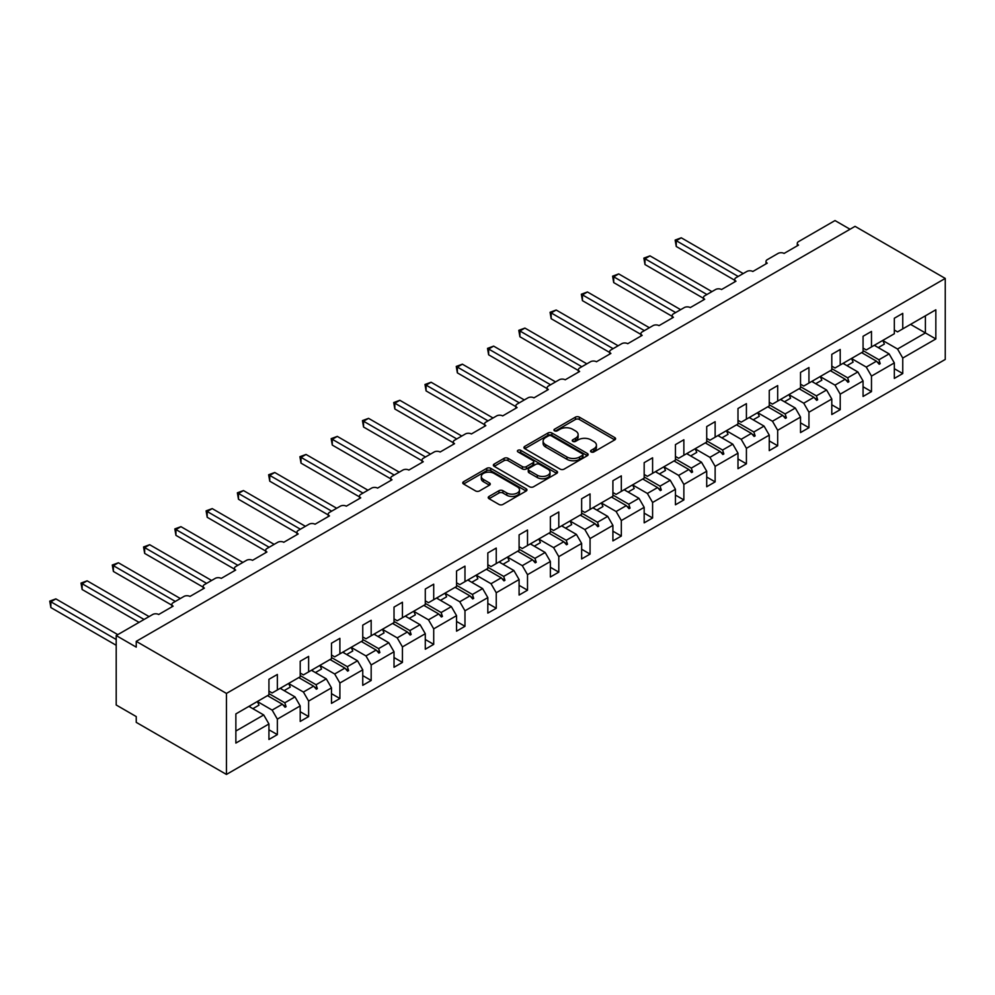 <?xml version="1.0" encoding="UTF-8"?>
<svg xmlns="http://www.w3.org/2000/svg" width="995" height="995" viewBox="0 0 995 995"><rect width="100%" height="100%" fill="white"/><g stroke="black" fill="none" stroke-linecap="round" stroke-linejoin="round"><path stroke-width="1.49" d="M591.117 451.941A1.953 1.119 0 0 0 593.866 451.941L614.773 439.865A2.786 1.604 0 0 0 615.594 438.733A2.786 1.604 0 0 0 614.773 437.601L579.364 417.154A2.786 1.604 0 0 0 575.421 417.154L554.513 429.218A1.953 1.119 0 0 0 553.954 430.014A1.953 1.119 0 0 0 554.513 430.81A1.953 1.119 0 0 0 557.275 430.81L559.974 429.243A8.905 5.137 0 0 1 572.573 429.243L575.52 430.947A8.905 5.137 0 0 1 578.132 434.579A8.905 5.137 0 0 1 575.52 438.223L572.822 439.778A1.953 1.119 0 0 0 572.249 440.574A1.953 1.119 0 0 0 572.822 441.37A1.953 1.119 0 0 0 575.57 441.37L578.282 439.815A8.905 5.137 0 0 1 590.868 439.815L593.816 441.519A8.905 5.137 0 0 1 596.428 445.151A8.905 5.137 0 0 1 593.816 448.782L591.117 450.349A1.953 1.119 0 0 0 590.545 451.145A1.953 1.119 0 0 0 591.117 451.941L591.117 450.349M489.055 496.443A2.786 1.604 0 0 0 488.234 497.575A2.786 1.604 0 0 0 489.055 498.706L498.98 504.44A2.786 1.604 0 0 0 502.923 504.44L526.131 491.045A2.786 1.604 0 0 0 526.952 489.901A2.786 1.604 0 0 0 526.131 488.769L490.722 468.322A2.786 1.604 0 0 0 486.791 468.322L463.57 481.729A2.786 1.604 0 0 0 462.75 482.861A2.786 1.604 0 0 0 463.57 483.993L475.573 490.933A2.786 1.604 0 0 0 479.503 490.933L489.44 485.187A2.786 1.604 0 0 0 490.261 484.055A2.786 1.604 0 0 0 489.44 482.923L483.495 479.478A7.438 4.303 0 0 1 481.306 476.443A7.438 4.303 0 0 1 485.908 472.476A7.438 4.303 0 0 1 494.017 473.409L517.338 486.866A7.438 4.303 0 0 1 519.514 489.901A7.438 4.303 0 0 1 514.912 493.881A7.438 4.303 0 0 1 506.803 492.948L502.923 490.697A2.786 1.604 0 0 0 498.98 490.697L489.055 496.443L489.055 498.706M945.25 278.426L226.45 693.428L226.45 774.433L945.25 359.444L945.25 278.426L855.053 226.35L136.24 641.352L136.24 647.136L116.204 635.556L152.683 614.5A4.254 2.45 180 0 1 158.69 614.5L173.13 606.166A4.254 2.45 0 0 1 171.874 604.438A4.254 2.45 0 0 1 173.13 602.696L183.951 596.44A4.254 2.45 180 0 1 189.958 596.44L204.398 588.12A4.254 2.45 0 0 1 203.154 586.378A4.254 2.45 0 0 1 204.398 584.637L215.218 578.394A4.254 2.45 180 0 1 221.238 578.394L235.666 570.06A4.254 2.45 0 0 1 234.422 568.319A4.254 2.45 0 0 1 235.666 566.59L246.486 560.334A4.254 2.45 180 0 1 252.506 560.334L266.934 552.001A4.254 2.45 0 0 1 265.69 550.272A4.254 2.45 0 0 1 266.934 548.531L277.754 542.287A4.254 2.45 180 0 1 283.774 542.287L298.201 533.954A4.254 2.45 0 0 1 296.958 532.213A4.254 2.45 0 0 1 298.201 530.484L309.022 524.228A4.254 2.45 180 0 1 315.042 524.228L329.469 515.895A4.254 2.45 0 0 1 328.226 514.166A4.254 2.45 0 0 1 329.469 512.425L340.302 506.181A4.254 2.45 180 0 1 346.31 506.181L360.75 497.848A4.254 2.45 0 0 1 359.493 496.107A4.254 2.45 0 0 1 360.75 494.378L371.57 488.122A4.254 2.45 180 0 1 377.578 488.122L392.018 479.789A4.254 2.45 0 0 1 390.774 478.06A4.254 2.45 0 0 1 392.018 476.319L402.838 470.075A4.254 2.45 180 0 1 408.846 470.075L423.285 461.742A4.254 2.45 0 0 1 422.042 460.001A4.254 2.45 0 0 1 423.285 458.272L434.106 452.016A4.254 2.45 180 0 1 440.126 452.016L454.553 443.683A4.254 2.45 0 0 1 453.31 441.954A4.254 2.45 0 0 1 454.553 440.213L465.374 433.969A4.254 2.45 180 0 1 471.394 433.969L485.821 425.636A4.254 2.45 0 0 1 484.577 423.895A4.254 2.45 0 0 1 485.821 422.166L496.642 415.91A4.254 2.45 180 0 1 502.662 415.91L517.089 407.577A4.254 2.45 0 0 1 515.845 405.848A4.254 2.45 0 0 1 517.089 404.107L527.922 397.863A4.254 2.45 180 0 1 533.929 397.863L548.357 389.53A4.254 2.45 0 0 1 547.113 387.789A4.254 2.45 0 0 1 548.357 386.06L559.19 379.804A4.254 2.45 180 0 1 565.197 379.804L579.637 371.471A4.254 2.45 0 0 1 578.394 369.742A4.254 2.45 0 0 1 579.637 368.001L590.458 361.757A4.254 2.45 180 0 1 596.465 361.757L610.905 353.424A4.254 2.45 0 0 1 609.661 351.683A4.254 2.45 0 0 1 610.905 349.942L621.726 343.698A4.254 2.45 180 0 1 627.745 343.698L642.173 335.365A4.254 2.45 0 0 1 640.929 333.623A4.254 2.45 0 0 1 642.173 331.895L652.994 325.639A4.254 2.45 180 0 1 659.013 325.639L673.441 317.305A4.254 2.45 0 0 1 672.197 315.577A4.254 2.45 0 0 1 673.441 313.835L684.261 307.592A4.254 2.45 180 0 1 690.281 307.592L704.709 299.259A4.254 2.45 0 0 1 703.465 297.517A4.254 2.45 0 0 1 704.709 295.789L715.542 289.533A4.254 2.45 180 0 1 721.549 289.533L735.977 281.199A4.254 2.45 0 0 1 734.733 279.471A4.254 2.45 0 0 1 735.977 277.729L746.81 271.486A4.254 2.45 180 0 1 752.817 271.486L767.257 263.153A4.254 2.45 0 0 1 766.001 261.411A4.254 2.45 0 0 1 767.257 259.683L778.078 253.426A4.254 2.45 180 0 1 784.085 253.426L798.525 245.093A4.254 2.45 0 0 1 797.281 243.365A4.254 2.45 0 0 1 798.525 241.623L835.004 220.567L850.041 229.248M226.45 693.428L136.24 641.352M560.173 469.118A2.786 1.604 0 0 0 564.115 469.118L587.324 455.71A2.786 1.604 0 0 0 588.144 454.578A2.786 1.604 0 0 0 587.324 453.446L551.914 432.999A2.786 1.604 0 0 0 547.971 432.999L524.763 446.394A2.786 1.604 0 0 0 523.942 447.539A2.786 1.604 0 0 0 524.763 448.67L560.173 469.118M518.756 452.352A1.953 1.119 0 0 1 520.721 452.638L556.69 473.396L533.519 486.779A2.786 1.604 0 0 1 529.576 486.779L494.167 466.332L494.167 464.068A2.786 1.604 0 0 0 493.346 465.2A2.786 1.604 0 0 0 494.167 466.332M494.167 464.068L504.104 458.322A2.786 1.604 0 0 1 508.035 458.322L522.4 466.618A2.786 1.604 0 0 0 526.33 466.618L532.922 462.812A2.786 1.604 0 0 0 533.743 461.68A2.786 1.604 0 0 0 532.922 460.536L517.972 451.904A1.953 1.119 0 0 1 517.4 451.108A1.953 1.119 0 0 1 518.606 450.076A1.953 1.119 0 0 1 520.721 450.312L556.727 471.108A2.786 1.604 0 0 1 557.548 472.239A2.786 1.604 0 0 1 556.727 473.371L556.727 471.108M268.936 691.115L272.145 692.968L277.356 689.958L277.356 674.448L268.936 679.311L268.936 694.821L235.865 713.912L235.865 743.078L268.936 723.974L263.725 714.957L248.899 706.388M268.936 729.77L277.356 734.621L277.356 719.124L300.204 705.928L294.993 696.898L280.167 688.329M252.854 708.676L258.974 705.144A22.674 13.097 60 0 0 257.332 701.512L272.145 710.094L277.356 719.124M300.204 673.055L303.413 674.908L308.624 671.899L308.624 656.389L300.204 661.252L300.204 676.762L277.356 689.958M300.204 711.711L308.624 716.574L308.624 701.065L331.484 687.868L326.273 678.851L311.435 670.282M288.625 683.503L303.413 692.035L308.624 701.065M331.484 655.008L334.681 656.862L339.892 653.852L339.892 638.342L331.484 643.205L331.484 658.702L308.624 671.899M331.484 693.664L339.892 698.515L339.892 683.005L362.752 669.822L357.541 660.792L342.703 652.222M319.892 665.444L334.681 673.988L339.892 683.005M362.752 636.949L365.961 638.802L371.172 635.793L371.172 620.283L362.752 625.146L362.752 640.656L339.892 653.852M362.752 675.605L371.172 680.468L371.172 664.958L394.02 651.762L388.809 642.733L373.971 634.176M346.67 654.511L352.777 650.991A22.674 13.097 60 0 0 351.148 647.359L365.961 655.929L371.172 664.958M394.02 618.902L397.229 620.756L402.44 617.746L402.44 602.236L394.02 607.099L394.02 622.596L371.172 635.793M394.02 657.546L402.44 662.409L402.44 646.899L425.288 633.715L420.077 624.686L405.239 616.116M382.441 629.337L397.229 637.882L402.44 646.899M425.288 600.843L428.497 602.696L433.708 599.687L433.708 584.177L425.288 589.04L425.288 604.55L402.44 617.746M425.288 639.499L433.708 644.362L433.708 628.852L456.556 615.656L451.344 606.627L436.519 598.07M413.709 611.291L428.497 619.823L433.708 628.852M456.556 582.796L459.765 584.637L464.976 581.64L464.976 566.13L456.556 570.981L456.556 586.49L433.708 599.687M456.556 621.44L464.976 626.303L464.976 610.793L487.824 597.609L482.612 588.58L467.787 580.01M440.474 600.358L446.593 596.826A22.674 13.097 60 0 0 444.952 593.194L459.765 601.776L464.976 610.793M487.824 564.737L491.032 566.59L496.244 563.58L496.244 548.071L487.824 552.934L487.824 568.443L464.976 581.64M487.824 603.393L496.244 608.256L496.244 592.746L519.091 579.55L513.88 570.521L499.055 561.964M476.244 575.185L491.032 583.717L496.244 592.746M519.091 546.678L522.3 548.531L527.512 545.521L527.512 530.024L519.091 534.875L519.091 550.384L496.244 563.58M519.091 585.334L527.512 590.197L527.512 574.687L550.372 561.503L545.16 552.474L530.323 543.904M507.512 557.125L522.3 565.658L527.512 574.687M550.372 528.631L553.581 530.484L558.792 527.474L558.792 511.965L550.372 516.828L550.372 532.337L527.512 545.521M550.372 567.287L558.792 572.15L558.792 556.64L581.64 543.444L576.428 534.414L561.59 525.857M534.29 546.193L540.397 542.661A22.674 13.097 60 0 0 538.768 539.029L553.581 547.611L558.792 556.64M581.64 510.572L584.849 512.425L590.06 509.415L590.06 493.918L581.64 498.769L581.64 514.278L558.792 527.474M581.64 549.228L590.06 554.091L590.06 538.581L612.908 525.385L607.696 516.368L592.858 507.798M570.06 521.019L584.849 529.551L590.06 538.581M612.908 492.525L616.116 494.378L621.328 491.368L621.328 475.859L612.908 480.722L612.908 496.231L590.06 509.415M612.908 531.181L621.328 536.044L621.328 520.534L644.175 507.338L638.964 498.308L624.126 489.751M601.328 502.96L616.116 511.505L621.328 520.534M644.175 474.466L647.384 476.319L652.596 473.309L652.596 457.799L644.175 462.663L644.175 478.172L621.328 491.368M644.175 513.121L652.596 517.985L652.596 502.475L675.443 489.279L670.232 480.262L655.407 471.692M632.596 484.913L647.384 493.445L652.596 502.475M675.443 456.419L678.652 458.272L683.864 455.262L683.864 439.753L675.443 444.616L675.443 460.125L652.596 473.309M675.443 495.075L683.864 499.925L683.864 484.428L706.711 471.232L701.5 462.202L686.674 453.645M659.362 473.981L665.481 470.448A22.674 13.097 60 0 0 663.839 466.817L678.652 475.399L683.864 484.428M706.711 438.36L709.92 440.213L715.131 437.203L715.131 421.693L706.711 426.556L706.711 442.066L683.864 455.262M706.711 477.015L715.131 481.878L715.131 466.369L737.991 453.173L732.78 444.156L717.942 435.586M695.132 448.807L709.92 457.339L715.131 466.369M737.991 420.313L741.188 422.166L746.412 419.156L746.412 403.647L737.991 408.51L737.991 424.007L715.131 437.203M737.991 458.969L746.412 463.819L746.412 448.322L769.259 435.126L764.048 426.096L749.21 417.527M726.4 430.748L741.188 439.292L746.412 448.322M769.259 402.254L772.468 404.107L777.68 401.097L777.68 385.587L769.259 390.45L769.259 405.96L746.412 419.156M769.259 440.909L777.68 445.772L777.68 430.263L800.527 417.067L795.316 408.037L780.478 399.48M757.68 412.701L772.468 421.233L777.68 430.263M800.527 384.207L803.736 386.06L808.947 383.05L808.947 367.541L800.527 372.404L800.527 387.901L777.68 401.097M800.527 422.85L808.947 427.713L808.947 412.204L831.795 399.02L826.584 389.99L811.746 381.421M788.948 394.642L803.736 403.186L808.947 412.204M831.795 366.148L835.004 368.001L840.215 364.991L840.215 349.481L831.795 354.344L831.795 369.854L808.947 383.05M831.795 404.803L840.215 409.666L840.215 394.157L863.063 380.961L857.852 371.931L843.026 363.374M820.216 376.595L835.004 385.127L840.215 394.157M863.063 348.101L866.272 349.942L871.483 346.944L871.483 331.435L863.063 336.285L863.063 351.795L840.215 364.991M863.063 386.744L871.483 391.607L871.483 376.098L894.331 362.914L894.331 378.411L902.751 373.56L902.751 358.051L935.835 338.959L925.4 332.939L925.4 315.813L935.835 309.793L935.835 338.959M846.981 365.662L853.101 362.13A22.674 13.097 60 0 0 851.459 358.498L866.272 367.08L871.483 376.098M894.331 330.041L897.54 331.895L902.751 328.885L902.751 313.375L894.331 318.238L894.331 333.748L871.483 346.944M894.331 368.697L902.751 373.56M882.752 340.489L897.54 349.021L902.751 358.051M116.204 635.556L116.204 704.995L136.24 716.574L136.24 722.358L226.45 774.433M277.356 734.621L268.936 739.484L268.936 723.974M308.624 716.574L300.204 721.437L300.204 705.928M339.892 698.515L331.484 703.378L331.484 687.868M371.172 680.468L362.752 685.331L362.752 669.822M402.44 662.409L394.02 667.272L394.02 651.762M433.708 644.362L425.288 649.225L425.288 633.715M464.976 626.303L456.556 631.166L456.556 615.656M496.244 608.256L487.824 613.107L487.824 597.609M527.512 590.197L519.091 595.06L519.091 579.55M558.792 572.15L550.372 577L550.372 561.503M590.06 554.091L581.64 558.954L581.64 543.444M621.328 536.044L612.908 540.894L612.908 525.385M652.596 517.985L644.175 522.848L644.175 507.338M683.864 499.925L675.443 504.788L675.443 489.279M715.131 481.878L706.711 486.742L706.711 471.232M746.412 463.819L737.991 468.682L737.991 453.173M777.68 445.772L769.259 450.635L769.259 435.126M808.947 427.713L800.527 432.576L800.527 417.067M840.215 409.666L831.795 414.529L831.795 399.02M871.483 391.607L863.063 396.47L863.063 380.961M902.751 328.885L935.835 309.793M284.806 685.654L286.075 684.921M268.936 693.627L284.806 702.781L294.993 696.898M272.145 710.094L282.344 704.211L285.08 707.258L286.075 706.674L284.806 702.781M267.506 695.642L282.344 704.211M316.074 667.608L317.343 666.861M300.204 675.568L316.074 684.734L326.273 678.851M303.413 692.035L313.612 686.152L316.348 689.199L317.343 688.627L316.074 684.734M298.774 677.583L313.612 686.152M347.342 649.548L348.611 648.815M331.484 657.521L347.342 666.675L357.541 660.792M334.681 673.988L344.879 668.093L347.616 671.152L348.611 670.568L347.342 666.675M330.041 659.536L344.879 668.093M378.61 631.502L379.891 630.755M362.752 639.462L378.61 648.628L388.809 642.733M365.961 655.929L376.147 650.046L378.884 653.093L379.891 652.521L378.61 648.628M361.322 641.476L376.147 650.046M409.878 613.442L411.159 612.709M394.02 621.415L409.878 630.569L420.077 624.686M397.229 637.882L407.415 631.987L410.151 635.046L411.159 634.462L409.878 630.569M392.59 623.43L407.415 631.987M441.146 595.383L442.427 594.649M425.288 603.356L441.146 612.522L451.344 606.627M428.497 619.823L438.695 613.94L441.419 616.987L442.427 616.415L441.146 612.522M423.858 605.37L438.695 613.94M472.426 577.336L473.695 576.602M456.556 585.309L472.426 594.463L482.612 588.58M459.765 601.776L469.963 595.881L472.7 598.94L473.695 598.356L472.426 594.463M455.125 587.324L469.963 595.881M503.694 559.277L504.962 558.543M487.824 567.249L503.694 576.416L513.88 570.521M491.032 583.717L501.231 577.834L503.967 580.881L504.962 580.309L503.694 576.416M486.393 569.264L501.231 577.834M534.962 541.23L536.23 540.496M519.091 549.203L534.962 558.357L545.16 552.474M522.3 565.658L532.499 559.775L535.235 562.834L536.23 562.25L534.962 558.357M517.661 551.218L532.499 559.775M566.23 523.171L567.511 522.437M550.372 531.143L566.23 540.297L576.428 534.414M553.581 547.611L563.767 541.728L566.503 544.775L567.511 544.19L566.23 540.297M548.942 533.158L563.767 541.728M597.497 505.124L598.779 504.39M581.64 513.097L597.497 522.251L607.696 516.368M584.849 529.551L595.035 523.668L597.771 526.716L598.779 526.144L597.497 522.251M580.209 515.111L595.035 523.668M628.765 487.065L630.046 486.331M612.908 495.037L628.765 504.191L638.964 498.308M616.116 511.505L626.315 505.622L629.039 508.669L630.046 508.084L628.765 504.191M611.477 497.052L626.315 505.622M660.046 469.018L661.314 468.284M644.175 476.978L660.046 486.145L670.232 480.262M647.384 493.445L657.583 487.562L660.319 490.61L661.314 490.037L660.046 486.145M642.745 479.005L657.583 487.562M691.314 450.959L692.582 450.225M675.443 458.931L691.314 468.085L701.5 462.202M678.652 475.399L688.851 469.516L691.587 472.563L692.582 471.978L691.314 468.085M674.013 460.946L688.851 469.516M722.581 432.912L723.85 432.166M706.711 440.872L722.581 450.038L732.78 444.156M709.92 457.339L720.119 451.456L722.855 454.504L723.85 453.931L722.581 450.038M705.281 442.887L720.119 451.456M753.849 414.853L755.13 414.119M737.991 422.825L753.849 431.979L764.048 426.096M741.188 439.292L751.387 433.397L754.123 436.457L755.13 435.872L753.849 431.979M736.561 424.84L751.387 433.397M785.117 396.806L786.398 396.06M769.259 404.766L785.117 413.932L795.316 408.037M772.468 421.233L782.655 415.35L785.391 418.397L786.398 417.825L785.117 413.932M767.829 406.781L782.655 415.35M816.385 378.747L817.666 378.013M800.527 386.719L816.385 395.873L826.584 389.99M803.736 403.186L813.922 397.291L816.659 400.351L817.666 399.766L816.385 395.873M799.097 388.734L813.922 397.291M847.665 360.688L848.934 359.954M831.795 368.66L847.665 377.826L857.852 371.931M835.004 385.127L845.203 379.244L847.927 382.291L848.934 381.719L847.665 377.826M830.365 370.675L845.203 379.244M878.933 342.641L880.202 341.907M863.063 350.613L878.933 359.767L889.12 353.884L874.294 345.315M866.272 367.08L876.471 361.185L879.207 364.245L880.202 363.66L878.933 359.767M861.633 352.628L876.471 361.185M889.12 353.884L894.331 362.914M897.54 349.021L925.4 332.939L910.574 324.37M235.865 731.039L263.725 714.957M877.055 361.844L880.202 363.66M845.787 379.891L848.934 381.719M814.519 397.95L817.666 399.766M783.239 415.997L786.398 417.825M751.971 434.056L755.13 435.872M720.703 452.103L723.85 453.931M689.436 470.162L692.582 471.978M658.168 488.222L661.314 490.037M626.9 506.268L630.046 508.084M595.619 524.328L598.779 526.144M564.352 542.374L567.511 544.19M533.084 560.434L536.23 562.25M501.816 578.481L504.962 580.309M470.548 596.54L473.695 598.356M439.28 614.587L442.427 616.415M408 632.646L411.159 634.462M376.732 650.693L379.891 652.521M345.464 668.752L348.611 670.568M314.196 686.799L317.343 688.627M282.928 704.858L286.075 706.674M591.888 452.215L593.816 451.096A8.905 5.137 0 0 0 596.428 447.464L596.428 445.151M578.132 434.579L578.132 436.904A8.905 5.137 0 0 1 575.52 440.536L573.593 441.643M614.736 439.889L579.364 419.467A2.786 1.604 0 0 0 575.421 419.467L555.297 431.084M587.324 453.446L587.324 455.71L551.914 435.312A2.786 1.604 0 0 0 547.971 435.312L524.8 448.695M582.411 455.374A1.953 1.119 0 0 0 582.983 454.578A1.953 1.119 0 0 0 582.411 453.782L551.317 435.835A1.953 1.119 0 0 0 548.568 435.835L545.72 437.477A8.905 5.137 0 0 0 543.108 441.121A8.905 5.137 0 0 0 545.72 444.753L566.963 457.016A8.905 5.137 0 0 0 579.55 457.016L582.411 455.374L582.411 457.688A1.953 1.119 0 0 0 582.983 456.892L582.983 454.578M543.108 441.121L543.108 443.434A8.905 5.137 0 0 0 545.72 447.066L545.72 444.753M582.411 457.688L579.55 459.329A8.905 5.137 0 0 1 566.963 459.329L545.72 447.066M494.204 466.356L504.104 460.635L504.104 458.322M533.743 461.68L533.743 463.993A2.786 1.604 0 0 1 532.922 465.125L526.33 468.931A2.786 1.604 0 0 1 522.4 468.931L508.035 460.635A2.786 1.604 0 0 0 504.104 460.635M537.3 475.224A7.438 4.303 0 0 0 545.409 476.157A7.438 4.303 0 0 0 550.011 472.19A7.438 4.303 0 0 0 547.835 469.142L539.613 464.404A2.786 1.604 0 0 0 535.683 464.404L529.091 468.21A2.786 1.604 0 0 0 528.27 469.341A2.786 1.604 0 0 0 529.091 470.486L537.3 475.224L537.3 477.538A7.438 4.303 0 0 0 545.409 478.471A7.438 4.303 0 0 0 550.011 474.503L550.011 472.19M528.27 469.341L528.27 471.655A2.786 1.604 0 0 0 529.091 472.799L529.091 470.486M537.3 477.538L529.091 472.799M519.514 489.901L519.514 492.214A7.438 4.303 0 0 1 514.912 496.194A7.438 4.303 0 0 1 506.803 495.261L502.923 493.01A2.786 1.604 0 0 0 498.98 493.01L489.092 498.731M481.306 476.443L481.306 478.757A7.438 4.303 0 0 0 483.495 481.791L483.495 479.478M489.44 482.923L489.44 485.187L483.495 481.791M526.131 488.769L526.131 491.045L490.722 470.635A2.786 1.604 0 0 0 486.791 470.635L463.608 484.018M675.145 240.069L676.252 240.703L676.252 246.486L675.145 240.069L681.264 237.805L676.252 240.703L738.19 276.461M676.252 246.486L734.733 280.254M681.264 237.805L743.203 273.563M875.115 344.842A22.674 13.097 60 0 1 875.774 346.173M882.739 340.439A22.674 13.097 60 0 1 884.368 344.083L878.262 347.603M643.877 258.115L644.984 258.75L644.984 264.546L643.877 258.115L649.996 255.864L644.984 258.75L706.923 294.508M644.984 264.546L703.465 298.313M649.996 255.864L711.922 291.622M843.847 362.889A22.674 13.097 60 0 1 844.494 364.22M612.609 276.175L613.704 276.809L613.704 282.592L612.609 276.175L618.716 273.911L613.704 276.809L675.642 312.567M613.704 282.592L672.197 316.36M618.716 273.911L680.655 309.669M812.579 380.948A22.674 13.097 60 0 1 813.226 382.279M820.191 376.545A22.674 13.097 60 0 1 821.833 380.19L815.713 383.709M581.341 294.221L582.436 294.856L582.436 300.652L581.341 294.221L587.448 291.97L582.436 294.856L644.374 330.626M582.436 300.652L640.929 334.419M587.448 291.97L649.387 327.728M781.311 399.007A22.674 13.097 60 0 1 781.958 400.326M788.923 394.605A22.674 13.097 60 0 1 790.565 398.236L784.446 401.769M550.073 312.281L551.168 312.915L551.168 318.698L550.073 312.281L556.18 310.017L551.168 312.915L613.107 348.673M551.168 318.698L609.661 352.466M556.18 310.017L618.119 345.775M750.043 417.054A22.674 13.097 60 0 1 750.69 418.385M757.655 412.664A22.674 13.097 60 0 1 759.297 416.296L753.178 419.828M518.793 330.328L519.9 330.974L519.9 336.758L518.793 330.328L524.912 328.076L519.9 330.974L581.839 366.732M519.9 336.758L578.394 370.526M524.912 328.076L586.851 363.834M718.763 435.113A22.674 13.097 60 0 1 719.422 436.444M726.387 430.711A22.674 13.097 60 0 1 728.017 434.342L721.91 437.875M487.525 348.387L488.632 349.021L488.632 354.805L487.525 348.387L493.644 346.123L488.632 349.021L550.571 384.779M488.632 354.805L547.113 388.572M493.644 346.123L555.583 381.893M687.495 453.16A22.674 13.097 60 0 1 688.154 454.491M695.119 448.77A22.674 13.097 60 0 1 696.749 452.402L690.642 455.934M456.257 366.434L457.364 367.08L457.364 372.864L456.257 366.434L462.376 364.182L457.364 367.08L519.303 402.838M457.364 372.864L515.845 406.632M462.376 364.182L524.303 399.94M656.227 471.22A22.674 13.097 60 0 1 656.874 472.55M424.989 384.493L426.084 385.127L426.084 390.911L424.989 384.493L431.096 382.242L426.084 385.127L488.023 420.885M426.084 390.911L484.577 424.678M431.096 382.242L493.035 417.999M624.959 489.266A22.674 13.097 60 0 1 625.606 490.597M632.571 484.876A22.674 13.097 60 0 1 634.213 488.508L628.094 492.04M393.721 402.552L394.816 403.186L394.816 408.97L393.721 402.552L399.828 400.288L394.816 403.186L456.755 438.944M394.816 408.97L453.31 442.738M399.828 400.288L461.767 436.046M593.692 507.326A22.674 13.097 60 0 1 594.338 508.656M601.303 502.923A22.674 13.097 60 0 1 602.945 506.554L596.826 510.087M362.454 420.599L363.548 421.233L363.548 427.017L362.454 420.599L368.56 418.348L363.548 421.233L425.487 456.991M363.548 427.017L422.042 460.784M368.56 418.348L430.499 454.106M562.424 525.372A22.674 13.097 60 0 1 563.071 526.703M570.035 520.982A22.674 13.097 60 0 1 571.677 524.614L565.558 528.146M331.173 438.658L332.28 439.292L332.28 445.076L331.173 438.658L337.293 436.395L332.28 439.292L394.219 475.05M332.28 445.076L390.774 478.844M337.293 436.395L399.231 472.152M531.143 543.432A22.674 13.097 60 0 1 531.803 544.762M299.905 456.705L301.012 457.339L301.012 463.135L299.905 456.705L306.025 454.454L301.012 457.339L362.951 493.097M301.012 463.135L359.493 496.903M306.025 454.454L367.963 490.212M499.876 561.478A22.674 13.097 60 0 1 500.535 562.809M507.5 557.088A22.674 13.097 60 0 1 509.129 560.72L503.022 564.252M268.638 474.764L269.744 475.399L269.744 481.182L268.638 474.764L274.757 472.501L269.744 475.399L331.683 511.156M269.744 481.182L328.226 514.95M274.757 472.501L336.696 508.258M468.608 579.538A22.674 13.097 60 0 1 469.267 580.869M476.219 575.135A22.674 13.097 60 0 1 477.861 578.779L471.754 582.299M237.37 492.811L238.477 493.445L238.477 499.241L237.37 492.811L243.476 490.56L238.477 493.445L300.403 529.203M238.477 499.241L296.958 533.009M243.476 490.56L305.415 526.318M437.34 597.585A22.674 13.097 60 0 1 437.987 598.915M206.102 510.87L207.196 511.505L207.196 517.288L206.102 510.87L212.209 508.607L207.196 511.505L269.135 547.262M207.196 517.288L265.69 551.056M212.209 508.607L274.147 544.365M406.072 615.644A22.674 13.097 60 0 1 406.719 616.975M413.684 611.241A22.674 13.097 60 0 1 415.325 614.885L409.206 618.405M174.834 528.917L175.928 529.551L175.928 535.347L174.834 528.917L180.941 526.666L175.928 529.551L237.867 565.322M175.928 535.347L234.422 569.115M180.941 526.666L242.879 562.424M374.804 633.703A22.674 13.097 60 0 1 375.451 635.021M382.416 629.3A22.674 13.097 60 0 1 384.058 632.932L377.938 636.464M143.554 546.976L144.661 547.611L144.661 553.394L143.554 546.976L149.673 544.713L144.661 547.611L206.599 583.369M144.661 553.394L203.154 587.162M149.673 544.713L211.612 580.471M343.524 651.75A22.674 13.097 60 0 1 344.183 653.081M112.286 565.023L113.393 565.67L113.393 571.453L112.286 565.023L118.405 562.772L113.393 565.67L175.331 601.428M113.393 571.453L171.874 605.221M118.405 562.772L180.344 598.53M312.256 669.809A22.674 13.097 60 0 1 312.915 671.14M319.88 665.406A22.674 13.097 60 0 1 321.509 669.038L315.403 672.57M81.018 583.082L82.125 583.717L82.125 589.5L81.018 583.082L87.137 580.819L82.125 583.717L144.064 619.475M82.125 589.5L139.051 622.372M87.137 580.819L149.076 616.589M280.988 687.856A22.674 13.097 60 0 1 281.647 689.187M288.612 683.465A22.674 13.097 60 0 1 290.241 687.097L284.135 690.629M49.75 601.129L50.857 601.776L50.857 607.559L49.75 601.129L55.857 598.878L50.857 601.776L116.204 639.499M50.857 607.559L116.204 645.282M55.857 598.878L117.796 634.636M249.72 705.915A22.674 13.097 60 0 1 250.367 707.246M593.816 451.096L593.816 448.782M572.822 441.37L572.822 439.778M575.52 440.536L575.52 438.223M554.513 430.81L554.513 429.218M575.421 419.467L575.421 417.154M579.364 419.467L579.364 417.154M614.773 439.865L614.773 437.601M524.763 448.67L524.763 446.394M547.971 435.312L547.971 432.999M551.914 435.312L551.914 432.999M566.963 459.329L566.963 457.016M579.55 459.329L579.55 457.016M508.035 460.635L508.035 458.322M522.4 468.931L522.4 466.618M526.33 468.931L526.33 466.618M532.922 465.125L532.922 462.812M520.721 452.638L520.721 450.312M498.98 493.01L498.98 490.697M502.923 493.01L502.923 490.697M506.803 495.261L506.803 492.948M463.57 483.993L463.57 481.729M486.791 470.635L486.791 468.322M490.722 470.635L490.722 468.322M797.281 245.815L797.281 243.365M766.001 263.874L766.001 261.411M734.733 281.921L734.733 279.471M703.465 299.98L703.465 297.517M672.197 318.027L672.197 315.577M640.929 336.086L640.929 333.623M609.661 354.133L609.661 351.683M578.394 372.192L578.394 369.742M547.113 390.239L547.113 387.789M515.845 408.298L515.845 405.848M484.577 426.357L484.577 423.895M453.31 444.404L453.31 441.954M422.042 462.464L422.042 460.001M390.774 480.51L390.774 478.06M359.493 498.57L359.493 496.107M328.226 516.616L328.226 514.166M296.958 534.676L296.958 532.213M265.69 552.722L265.69 550.272M234.422 570.782L234.422 568.319M203.154 588.829L203.154 586.378M171.874 606.888L171.874 604.438"/></g></svg>

